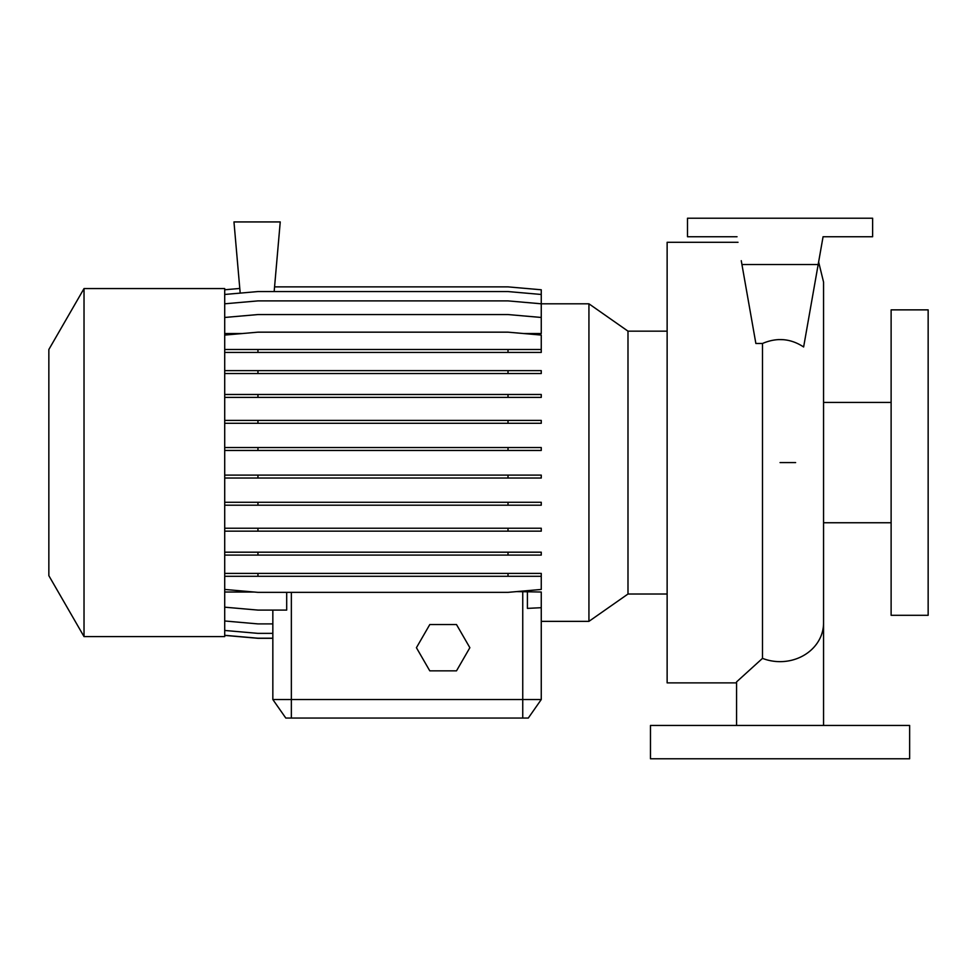 <?xml version="1.0" encoding="UTF-8"?>
<svg xmlns="http://www.w3.org/2000/svg" width="977" height="977" viewBox="0 0 977 977"><rect width="100%" height="100%" fill="white"/><g stroke="black" fill="none" stroke-linecap="round" stroke-linejoin="round"><path stroke-width="1.47" d="M738.026 242.296L667.132 242.296L667.132 682.874L736.56 682.874M736.56 725.447L736.56 681.897L762.5 658.364L762.5 343.477C776.935 337.297 790.649 338.457 803.631 346.969L818.176 264.511L741.934 264.511L755.868 343.477L762.5 343.477M274.561 286.872L508.016 286.872L541.258 289.778L541.258 303.798L588.936 303.81L627.991 331.154L627.991 594.016L667.132 594.016M588.936 303.81L588.936 621.36L627.991 594.016M84.022 462.585L84.022 636.589L224.71 636.589L224.71 288.569L84.022 288.569L84.022 462.585M84.022 288.569L48.85 349.497L48.85 575.673L84.022 636.589M891.122 462.585L891.122 615.302L928.15 615.302L928.15 309.868L891.122 309.868L891.122 462.585M909.636 725.447L650.474 725.447L650.474 758.775L909.636 758.775L909.636 725.447M254.167 592.025L224.71 592.025M588.936 621.36L541.258 621.36L541.258 699.532L528.301 718.046L285.797 718.046L272.839 699.532L541.258 699.532L541.258 592.025L516.674 591.598M272.839 610.088L272.839 699.532L272.839 638.299L257.952 638.299L224.71 635.392M224.71 317.464L257.952 314.557L508.016 314.557L541.258 317.464L541.258 333.536L523.611 333.536M242.357 333.536L224.71 333.536M527.409 592.025L527.409 608.39L541.258 607.694M224.71 607.181L257.952 610.088L286.688 610.088L286.688 592.355M741.934 264.511L741.262 260.688M818.176 264.511L823.074 236.739L872.62 236.739L872.62 218.225L687.503 218.225L687.503 236.739L737.037 236.739M783.713 339.691L778.205 339.569M224.71 370.625L541.258 370.625L541.258 373.532L224.71 373.532M257.952 370.625L257.952 373.532M508.016 370.625L508.016 373.532M224.71 475.115L541.258 475.115L541.258 478.022L224.71 478.022M257.952 475.115L257.952 478.022M508.016 475.115L508.016 478.022M224.71 573.401L541.258 573.401L541.258 576.308L224.71 576.308M257.952 573.401L257.952 576.308M508.016 573.401L508.016 576.308M224.71 589.449L257.952 592.355L508.016 592.355L541.258 589.449L541.258 576.308M224.71 635.306L257.952 638.213L272.839 638.213M274.158 291.561L280.24 221.938L233.967 221.938L240.195 293.112M224.71 289.778L239.78 288.459M224.71 394.488L541.258 394.488L541.258 397.395L224.71 397.395M257.952 394.488L257.952 397.395M508.016 394.488L508.016 397.395M224.71 502.288L541.258 502.288L541.258 505.194L224.71 505.194M257.952 502.288L257.952 505.194M508.016 502.288L508.016 505.194M224.71 352.416L541.258 352.416L541.258 335.074L508.016 332.168L257.952 332.168L224.71 335.074M224.71 349.51L257.952 349.51L257.952 352.416M257.952 349.51L508.016 349.51L508.016 352.416M508.016 349.51L541.258 349.51M224.71 420.391L541.258 420.391L541.258 423.297L224.71 423.297M257.952 420.391L257.952 423.297M508.016 420.391L508.016 423.297M224.71 528.239L541.258 528.239L541.258 531.146L224.71 531.146M257.952 528.239L257.952 531.146M508.016 528.239L508.016 531.146M224.71 630.458L257.952 633.365L272.839 633.365M224.71 294.468L257.952 291.561L508.016 291.561L541.258 294.468M224.71 447.539L541.258 447.539L541.258 450.446L224.71 450.446M257.952 447.539L257.952 450.446M508.016 447.539L508.016 450.446M224.71 552.188L541.258 552.188L541.258 555.095L224.71 555.095M257.952 552.188L257.952 555.095M508.016 552.188L508.016 555.095M224.71 303.798L257.952 300.892L508.016 300.892L541.258 303.798L541.258 317.464M224.71 620.981L257.952 623.9L272.839 623.9M429.782 624.559L416.422 647.702L429.782 670.845L456.503 670.845L469.864 647.702L456.503 624.559L429.782 624.559M823.562 725.447L823.562 622.984A43.501 38.665 180 0 1 780.061 661.649A43.501 38.665 180 0 1 762.5 658.364M291.354 718.046L291.354 592.355M522.744 718.046L522.744 591.598M795.62 462.585L780.061 462.585M823.562 522.744L891.122 522.744M823.562 402.426L891.122 402.426M627.991 331.154L667.132 331.154M823.562 622.984L823.562 282.097L818.628 261.97"/></g></svg>

